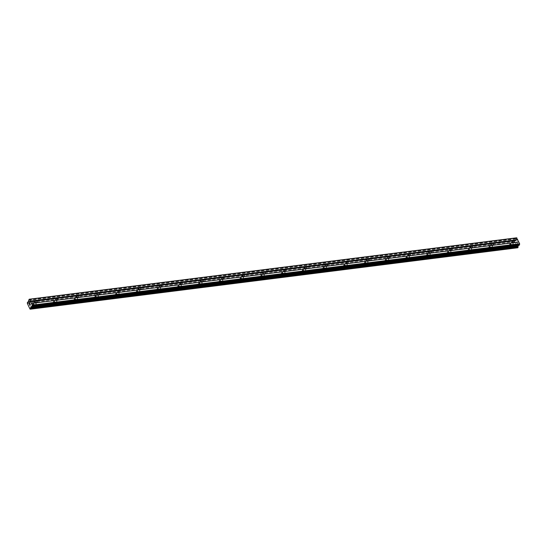 <?xml version="1.0" encoding="UTF-8"?>
<svg xmlns="http://www.w3.org/2000/svg" width="547" height="547" viewBox="0 0 547 547"><rect width="100%" height="100%" fill="white"/><g stroke="black" fill="none" stroke-linecap="round" stroke-linejoin="round"><path stroke-width="0.41" stroke-dasharray="2.73 2.05" d="M512.095 244.817A1.046 0.759 -151 0 1 511.322 243.155A1.046 0.759 -151 0 1 512.095 244.817M510.207 244.29A1.641 1.197 29 0 0 509.38 244.796A1.641 1.197 29 0 0 509.729 246.259A1.641 1.197 29 0 0 511.424 246.895A1.641 1.197 29 0 0 512.252 246.389A1.641 1.197 29 0 0 511.903 244.926A1.641 1.197 29 0 0 510.207 244.29A1.641 1.197 29 0 0 509.38 244.796A1.641 1.197 29 0 0 509.729 246.259A1.641 1.197 29 0 0 511.424 246.895A1.641 1.197 29 0 0 512.252 246.389A1.641 1.197 29 0 0 511.903 244.933A1.641 1.197 29 0 0 510.207 244.29M491.356 247.429A1.046 0.759 -151 0 1 490.584 245.767A1.046 0.759 -151 0 1 491.356 247.429M489.469 246.902A1.641 1.197 29 0 0 488.642 247.408A1.641 1.197 29 0 0 488.991 248.871A1.641 1.197 29 0 0 490.686 249.507A1.641 1.197 29 0 0 491.514 249.001A1.641 1.197 29 0 0 491.165 247.545A1.641 1.197 29 0 0 489.469 246.902A1.641 1.197 29 0 0 488.635 247.408A1.641 1.197 29 0 0 488.991 248.871A1.641 1.197 29 0 0 490.686 249.514A1.641 1.197 29 0 0 491.514 249.001A1.641 1.197 29 0 0 491.158 247.545A1.641 1.197 29 0 0 489.469 246.902M470.618 250.041A1.046 0.759 -151 0 1 469.839 248.379A1.046 0.759 -151 0 1 470.618 250.041M468.731 249.514A1.641 1.197 29 0 0 467.897 250.02A1.641 1.197 29 0 0 468.253 251.483A1.641 1.197 29 0 0 469.941 252.126A1.641 1.197 29 0 0 470.776 251.613A1.641 1.197 29 0 0 470.42 250.157A1.641 1.197 29 0 0 468.731 249.514M468.724 249.514A1.641 1.197 29 0 0 467.897 250.027A1.641 1.197 29 0 0 468.253 251.483A1.641 1.197 29 0 0 469.941 252.126A1.641 1.197 29 0 0 470.776 251.62A1.641 1.197 29 0 0 470.42 250.157A1.641 1.197 29 0 0 468.724 249.514M449.873 252.652A1.046 0.759 -151 0 1 449.101 250.998A1.046 0.759 -151 0 1 449.873 252.652M447.986 252.126A1.641 1.197 29 0 0 447.159 252.639A1.641 1.197 29 0 0 447.514 254.095A1.641 1.197 29 0 0 449.203 254.738A1.641 1.197 29 0 0 450.031 254.232A1.641 1.197 29 0 0 449.682 252.769A1.641 1.197 29 0 0 447.986 252.126A1.641 1.197 29 0 0 447.159 252.639A1.641 1.197 29 0 0 447.508 254.095A1.641 1.197 29 0 0 449.203 254.738A1.641 1.197 29 0 0 450.031 254.232A1.641 1.197 29 0 0 449.682 252.769A1.641 1.197 29 0 0 447.986 252.133M429.135 255.264A1.046 0.759 -151 0 1 428.363 253.61A1.046 0.759 -151 0 1 429.135 255.264M427.248 254.745A1.641 1.197 29 0 0 426.421 255.251A1.641 1.197 29 0 0 426.769 256.707A1.641 1.197 29 0 0 428.465 257.35A1.641 1.197 29 0 0 429.292 256.844A1.641 1.197 29 0 0 428.944 255.381A1.641 1.197 29 0 0 427.248 254.745A1.641 1.197 29 0 0 426.421 255.251A1.641 1.197 29 0 0 426.769 256.714A1.641 1.197 29 0 0 428.465 257.35A1.641 1.197 29 0 0 429.292 256.844A1.641 1.197 29 0 0 428.944 255.381A1.641 1.197 29 0 0 427.248 254.745M408.397 257.883A1.046 0.759 -151 0 1 407.624 256.222A1.046 0.759 -151 0 1 408.397 257.883M406.51 257.357A1.641 1.197 29 0 0 405.683 257.863A1.641 1.197 29 0 0 406.031 259.326A1.641 1.197 29 0 0 407.727 259.962A1.641 1.197 29 0 0 408.554 259.456A1.641 1.197 29 0 0 408.206 257.993A1.641 1.197 29 0 0 406.51 257.357A1.641 1.197 29 0 0 405.676 257.863A1.641 1.197 29 0 0 406.031 259.326A1.641 1.197 29 0 0 407.727 259.962A1.641 1.197 29 0 0 408.554 259.456A1.641 1.197 29 0 0 408.199 257.999A1.641 1.197 29 0 0 406.51 257.357M387.659 260.495A1.046 0.759 -151 0 1 386.879 258.834A1.046 0.759 -151 0 1 387.659 260.495M385.772 259.969A1.641 1.197 29 0 0 384.938 260.475A1.641 1.197 29 0 0 385.293 261.938A1.641 1.197 29 0 0 386.982 262.574A1.641 1.197 29 0 0 387.816 262.068A1.641 1.197 29 0 0 387.461 260.611A1.641 1.197 29 0 0 385.772 259.969A1.641 1.197 29 0 0 384.938 260.475A1.641 1.197 29 0 0 385.293 261.938A1.641 1.197 29 0 0 386.982 262.581A1.641 1.197 29 0 0 387.816 262.068A1.641 1.197 29 0 0 387.461 260.611A1.641 1.197 29 0 0 385.765 259.969M366.914 263.107A1.046 0.759 -151 0 1 366.141 261.445A1.046 0.759 -151 0 1 366.914 263.107M365.027 262.581A1.641 1.197 29 0 0 364.199 263.086A1.641 1.197 29 0 0 364.555 264.55A1.641 1.197 29 0 0 366.244 265.192A1.641 1.197 29 0 0 367.071 264.68A1.641 1.197 29 0 0 366.722 263.223A1.641 1.197 29 0 0 365.027 262.581A1.641 1.197 29 0 0 364.199 263.093A1.641 1.197 29 0 0 364.548 264.55A1.641 1.197 29 0 0 366.244 265.192A1.641 1.197 29 0 0 367.071 264.686A1.641 1.197 29 0 0 366.722 263.223A1.641 1.197 29 0 0 365.027 262.581M346.176 265.719A1.046 0.759 -151 0 1 345.403 264.064A1.046 0.759 -151 0 1 346.176 265.719M344.289 265.192A1.641 1.197 29 0 0 343.461 265.705A1.641 1.197 29 0 0 343.81 267.162A1.641 1.197 29 0 0 345.506 267.804A1.641 1.197 29 0 0 346.333 267.298A1.641 1.197 29 0 0 345.984 265.835A1.641 1.197 29 0 0 344.289 265.192A1.641 1.197 29 0 0 343.461 265.705A1.641 1.197 29 0 0 343.81 267.162A1.641 1.197 29 0 0 345.506 267.804A1.641 1.197 29 0 0 346.333 267.298A1.641 1.197 29 0 0 345.984 265.835A1.641 1.197 29 0 0 344.289 265.199M325.438 268.331A1.046 0.759 -151 0 1 324.665 266.676A1.046 0.759 -151 0 1 325.438 268.331M323.55 267.811A1.641 1.197 29 0 0 322.723 268.317A1.641 1.197 29 0 0 323.072 269.774A1.641 1.197 29 0 0 324.768 270.416A1.641 1.197 29 0 0 325.595 269.91A1.641 1.197 29 0 0 325.246 268.447A1.641 1.197 29 0 0 323.55 267.811A1.641 1.197 29 0 0 322.716 268.317A1.641 1.197 29 0 0 323.072 269.78A1.641 1.197 29 0 0 324.768 270.416A1.641 1.197 29 0 0 325.595 269.91A1.641 1.197 29 0 0 325.239 268.447A1.641 1.197 29 0 0 323.55 267.811M304.7 270.95A1.046 0.759 -151 0 1 303.92 269.288A1.046 0.759 -151 0 1 304.7 270.95M302.812 270.423A1.641 1.197 29 0 0 301.978 270.929A1.641 1.197 29 0 0 302.334 272.392A1.641 1.197 29 0 0 304.023 273.028A1.641 1.197 29 0 0 304.857 272.522A1.641 1.197 29 0 0 304.501 271.059A1.641 1.197 29 0 0 302.812 270.423A1.641 1.197 29 0 0 301.978 270.929A1.641 1.197 29 0 0 302.334 272.392A1.641 1.197 29 0 0 304.023 273.028A1.641 1.197 29 0 0 304.857 272.522A1.641 1.197 29 0 0 304.501 271.066A1.641 1.197 29 0 0 302.806 270.423M283.955 273.562A1.046 0.759 -151 0 1 283.182 271.9A1.046 0.759 -151 0 1 283.955 273.562M282.067 273.035A1.641 1.197 29 0 0 281.24 273.541A1.641 1.197 29 0 0 281.596 275.004A1.641 1.197 29 0 0 283.284 275.64A1.641 1.197 29 0 0 284.112 275.134A1.641 1.197 29 0 0 283.763 273.678A1.641 1.197 29 0 0 282.067 273.035A1.641 1.197 29 0 0 281.24 273.541A1.641 1.197 29 0 0 281.589 275.004A1.641 1.197 29 0 0 283.284 275.647A1.641 1.197 29 0 0 284.112 275.141A1.641 1.197 29 0 0 283.763 273.678A1.641 1.197 29 0 0 282.067 273.035M263.216 276.173A1.046 0.759 -151 0 1 262.444 274.512A1.046 0.759 -151 0 1 263.216 276.173M261.329 275.647A1.641 1.197 29 0 0 260.502 276.153A1.641 1.197 29 0 0 260.851 277.616A1.641 1.197 29 0 0 262.546 278.259A1.641 1.197 29 0 0 263.374 277.746A1.641 1.197 29 0 0 263.025 276.29A1.641 1.197 29 0 0 261.329 275.647A1.641 1.197 29 0 0 260.502 276.16A1.641 1.197 29 0 0 260.851 277.616A1.641 1.197 29 0 0 262.546 278.259A1.641 1.197 29 0 0 263.374 277.753A1.641 1.197 29 0 0 263.025 276.29A1.641 1.197 29 0 0 261.329 275.654M242.478 278.785A1.046 0.759 -151 0 1 241.706 277.131A1.046 0.759 -151 0 1 242.478 278.785M240.591 278.259A1.641 1.197 29 0 0 239.764 278.772A1.641 1.197 29 0 0 240.112 280.228A1.641 1.197 29 0 0 241.808 280.871A1.641 1.197 29 0 0 242.636 280.365A1.641 1.197 29 0 0 242.287 278.902A1.641 1.197 29 0 0 240.591 278.259A1.641 1.197 29 0 0 239.757 278.772A1.641 1.197 29 0 0 240.112 280.235A1.641 1.197 29 0 0 241.808 280.871A1.641 1.197 29 0 0 242.636 280.365A1.641 1.197 29 0 0 242.28 278.902A1.641 1.197 29 0 0 240.591 278.266M221.74 281.404A1.046 0.759 -151 0 1 220.961 279.743A1.046 0.759 -151 0 1 221.74 281.404M219.853 280.878A1.641 1.197 29 0 0 219.019 281.384A1.641 1.197 29 0 0 219.374 282.84A1.641 1.197 29 0 0 221.063 283.483A1.641 1.197 29 0 0 221.897 282.977A1.641 1.197 29 0 0 221.542 281.514A1.641 1.197 29 0 0 219.853 280.878A1.641 1.197 29 0 0 219.019 281.384A1.641 1.197 29 0 0 219.374 282.847A1.641 1.197 29 0 0 221.063 283.483A1.641 1.197 29 0 0 221.897 282.977A1.641 1.197 29 0 0 221.542 281.52A1.641 1.197 29 0 0 219.846 280.878M200.995 284.016A1.046 0.759 -151 0 1 200.223 282.355A1.046 0.759 -151 0 1 200.995 284.016M199.108 283.49A1.641 1.197 29 0 0 198.281 283.996A1.641 1.197 29 0 0 198.636 285.459A1.641 1.197 29 0 0 200.325 286.095A1.641 1.197 29 0 0 201.152 285.589A1.641 1.197 29 0 0 200.804 284.125A1.641 1.197 29 0 0 199.108 283.49A1.641 1.197 29 0 0 198.281 283.996A1.641 1.197 29 0 0 198.629 285.459A1.641 1.197 29 0 0 200.325 286.102A1.641 1.197 29 0 0 201.152 285.589A1.641 1.197 29 0 0 200.804 284.132A1.641 1.197 29 0 0 199.108 283.49M180.257 286.628A1.046 0.759 -151 0 1 179.484 284.966A1.046 0.759 -151 0 1 180.257 286.628M178.37 286.102A1.641 1.197 29 0 0 177.543 286.607A1.641 1.197 29 0 0 177.891 288.071A1.641 1.197 29 0 0 179.587 288.713A1.641 1.197 29 0 0 180.414 288.201A1.641 1.197 29 0 0 180.066 286.744A1.641 1.197 29 0 0 178.37 286.102A1.641 1.197 29 0 0 177.543 286.614A1.641 1.197 29 0 0 177.891 288.071A1.641 1.197 29 0 0 179.587 288.713A1.641 1.197 29 0 0 180.414 288.207A1.641 1.197 29 0 0 180.066 286.744A1.641 1.197 29 0 0 178.37 286.102M159.519 289.24A1.046 0.759 -151 0 1 158.746 287.578A1.046 0.759 -151 0 1 159.519 289.24M157.632 288.713A1.641 1.197 29 0 0 156.804 289.219A1.641 1.197 29 0 0 157.153 290.683A1.641 1.197 29 0 0 158.849 291.325A1.641 1.197 29 0 0 159.676 290.819A1.641 1.197 29 0 0 159.327 289.356A1.641 1.197 29 0 0 157.632 288.713A1.641 1.197 29 0 0 156.798 289.226A1.641 1.197 29 0 0 157.153 290.683A1.641 1.197 29 0 0 158.849 291.325A1.641 1.197 29 0 0 159.676 290.819A1.641 1.197 29 0 0 159.321 289.356A1.641 1.197 29 0 0 157.632 288.72M138.781 291.852A1.046 0.759 -151 0 1 138.001 290.197A1.046 0.759 -151 0 1 138.781 291.852M136.894 291.332A1.641 1.197 29 0 0 136.059 291.838A1.641 1.197 29 0 0 136.415 293.295A1.641 1.197 29 0 0 138.104 293.937A1.641 1.197 29 0 0 138.938 293.431A1.641 1.197 29 0 0 138.582 291.968A1.641 1.197 29 0 0 136.894 291.332A1.641 1.197 29 0 0 136.059 291.838A1.641 1.197 29 0 0 136.415 293.301A1.641 1.197 29 0 0 138.104 293.937A1.641 1.197 29 0 0 138.938 293.431A1.641 1.197 29 0 0 138.582 291.968A1.641 1.197 29 0 0 136.887 291.332M118.036 294.471A1.046 0.759 -151 0 1 117.263 292.809A1.046 0.759 -151 0 1 118.036 294.471M116.149 293.944A1.641 1.197 29 0 0 115.321 294.45A1.641 1.197 29 0 0 115.677 295.913A1.641 1.197 29 0 0 117.366 296.549A1.641 1.197 29 0 0 118.2 296.043A1.641 1.197 29 0 0 117.844 294.58A1.641 1.197 29 0 0 116.149 293.944A1.641 1.197 29 0 0 115.321 294.45A1.641 1.197 29 0 0 115.67 295.913A1.641 1.197 29 0 0 117.366 296.549A1.641 1.197 29 0 0 118.193 296.043A1.641 1.197 29 0 0 117.844 294.587A1.641 1.197 29 0 0 116.149 293.944M97.298 297.083A1.046 0.759 -151 0 1 96.525 295.421A1.046 0.759 -151 0 1 97.298 297.083M95.41 296.556A1.641 1.197 29 0 0 94.583 297.062A1.641 1.197 29 0 0 94.932 298.525A1.641 1.197 29 0 0 96.628 299.161A1.641 1.197 29 0 0 97.455 298.655A1.641 1.197 29 0 0 97.106 297.199A1.641 1.197 29 0 0 95.41 296.556A1.641 1.197 29 0 0 94.583 297.062A1.641 1.197 29 0 0 94.932 298.525A1.641 1.197 29 0 0 96.628 299.168A1.641 1.197 29 0 0 97.455 298.655A1.641 1.197 29 0 0 97.106 297.199A1.641 1.197 29 0 0 95.41 296.556M76.559 299.694A1.046 0.759 -151 0 1 75.787 298.033A1.046 0.759 -151 0 1 76.559 299.694M74.672 299.168A1.641 1.197 29 0 0 73.845 299.674A1.641 1.197 29 0 0 74.194 301.137A1.641 1.197 29 0 0 75.889 301.78A1.641 1.197 29 0 0 76.717 301.267A1.641 1.197 29 0 0 76.368 299.811A1.641 1.197 29 0 0 74.672 299.168A1.641 1.197 29 0 0 73.838 299.681A1.641 1.197 29 0 0 74.194 301.137A1.641 1.197 29 0 0 75.889 301.78A1.641 1.197 29 0 0 76.717 301.274A1.641 1.197 29 0 0 76.361 299.811A1.641 1.197 29 0 0 74.672 299.168M55.821 302.306A1.046 0.759 -151 0 1 55.042 300.652A1.046 0.759 -151 0 1 55.821 302.306M53.934 301.78A1.641 1.197 29 0 0 53.1 302.293A1.641 1.197 29 0 0 53.456 303.749A1.641 1.197 29 0 0 55.144 304.392A1.641 1.197 29 0 0 55.979 303.886A1.641 1.197 29 0 0 55.623 302.423A1.641 1.197 29 0 0 53.934 301.78M53.927 301.787A1.641 1.197 29 0 0 53.1 302.293A1.641 1.197 29 0 0 53.456 303.749A1.641 1.197 29 0 0 55.144 304.392A1.641 1.197 29 0 0 55.979 303.886A1.641 1.197 29 0 0 55.623 302.423A1.641 1.197 29 0 0 53.927 301.787M35.076 304.918A1.046 0.759 -151 0 1 34.304 303.264A1.046 0.759 -151 0 1 35.076 304.918M33.189 304.399A1.641 1.197 29 0 0 32.362 304.905A1.641 1.197 29 0 0 32.717 306.361A1.641 1.197 29 0 0 34.406 307.004A1.641 1.197 29 0 0 35.24 306.498A1.641 1.197 29 0 0 34.885 305.035A1.641 1.197 29 0 0 33.189 304.399A1.641 1.197 29 0 0 32.362 304.905A1.641 1.197 29 0 0 32.711 306.368A1.641 1.197 29 0 0 34.406 307.004A1.641 1.197 29 0 0 35.234 306.498A1.641 1.197 29 0 0 34.885 305.035A1.641 1.197 29 0 0 33.189 304.399M35.302 305.397A1.641 1.197 -151 0 1 33.606 304.754A1.641 1.197 -151 0 1 33.258 303.298A1.641 1.197 -151 0 1 34.085 302.785A1.641 1.197 -151 0 1 35.774 303.428A1.641 1.197 -151 0 1 36.129 304.891A1.641 1.197 -151 0 1 35.302 305.397M34.495 306.84A1.641 1.197 -151 0 1 32.806 306.204A1.641 1.197 -151 0 1 32.451 304.741A1.641 1.197 -151 0 1 33.278 304.235A1.641 1.197 -151 0 1 34.974 304.877A1.641 1.197 -151 0 1 35.329 306.334A1.641 1.197 -151 0 1 34.495 306.84M56.04 302.785A1.641 1.197 -151 0 1 54.344 302.142A1.641 1.197 -151 0 1 53.996 300.679A1.641 1.197 -151 0 1 54.823 300.173A1.641 1.197 -151 0 1 56.519 300.816A1.641 1.197 -151 0 1 56.867 302.272A1.641 1.197 -151 0 1 56.04 302.785M55.24 304.228A1.641 1.197 -151 0 1 53.544 303.592A1.641 1.197 -151 0 1 53.189 302.129A1.641 1.197 -151 0 1 54.023 301.623A1.641 1.197 -151 0 1 55.712 302.259A1.641 1.197 -151 0 1 56.067 303.722A1.641 1.197 -151 0 1 55.24 304.228M76.778 300.166A1.641 1.197 -151 0 1 75.083 299.53A1.641 1.197 -151 0 1 74.734 298.067A1.641 1.197 -151 0 1 75.561 297.561A1.641 1.197 -151 0 1 77.257 298.204A1.641 1.197 -151 0 1 77.606 299.66A1.641 1.197 -151 0 1 76.778 300.166M75.978 301.616A1.641 1.197 -151 0 1 74.283 300.973A1.641 1.197 -151 0 1 73.934 299.517A1.641 1.197 -151 0 1 74.761 299.011A1.641 1.197 -151 0 1 76.457 299.647A1.641 1.197 -151 0 1 76.806 301.11A1.641 1.197 -151 0 1 75.978 301.616M97.516 297.554A1.641 1.197 -151 0 1 95.828 296.918A1.641 1.197 -151 0 1 95.472 295.455A1.641 1.197 -151 0 1 96.306 294.949A1.641 1.197 -151 0 1 97.995 295.585A1.641 1.197 -151 0 1 98.351 297.048A1.641 1.197 -151 0 1 97.516 297.554M96.716 299.004A1.641 1.197 -151 0 1 95.021 298.361A1.641 1.197 -151 0 1 94.672 296.905A1.641 1.197 -151 0 1 95.499 296.392A1.641 1.197 -151 0 1 97.195 297.035A1.641 1.197 -151 0 1 97.544 298.498A1.641 1.197 -151 0 1 96.716 299.004M118.261 294.942A1.641 1.197 -151 0 1 116.566 294.3A1.641 1.197 -151 0 1 116.217 292.843A1.641 1.197 -151 0 1 117.044 292.337A1.641 1.197 -151 0 1 118.733 292.973A1.641 1.197 -151 0 1 119.089 294.436A1.641 1.197 -151 0 1 118.261 294.942M117.455 296.392A1.641 1.197 -151 0 1 115.766 295.749A1.641 1.197 -151 0 1 115.41 294.286A1.641 1.197 -151 0 1 116.237 293.78A1.641 1.197 -151 0 1 117.933 294.423A1.641 1.197 -151 0 1 118.289 295.879A1.641 1.197 -151 0 1 117.455 296.392M139 292.33A1.641 1.197 -151 0 1 137.304 291.688A1.641 1.197 -151 0 1 136.955 290.231A1.641 1.197 -151 0 1 137.782 289.719A1.641 1.197 -151 0 1 139.478 290.361A1.641 1.197 -151 0 1 139.827 291.825A1.641 1.197 -151 0 1 139 292.33M138.2 293.773A1.641 1.197 -151 0 1 136.504 293.137A1.641 1.197 -151 0 1 136.148 291.674A1.641 1.197 -151 0 1 136.982 291.168A1.641 1.197 -151 0 1 138.671 291.811A1.641 1.197 -151 0 1 139.027 293.267A1.641 1.197 -151 0 1 138.2 293.773M159.738 289.719A1.641 1.197 -151 0 1 158.042 289.076A1.641 1.197 -151 0 1 157.693 287.613A1.641 1.197 -151 0 1 158.521 287.107A1.641 1.197 -151 0 1 160.216 287.749A1.641 1.197 -151 0 1 160.565 289.206A1.641 1.197 -151 0 1 159.738 289.719M158.938 291.161A1.641 1.197 -151 0 1 157.242 290.525A1.641 1.197 -151 0 1 156.893 289.062A1.641 1.197 -151 0 1 157.721 288.556A1.641 1.197 -151 0 1 159.416 289.192A1.641 1.197 -151 0 1 159.765 290.655A1.641 1.197 -151 0 1 158.938 291.161M180.476 287.1A1.641 1.197 -151 0 1 178.787 286.464A1.641 1.197 -151 0 1 178.431 285.001A1.641 1.197 -151 0 1 179.266 284.495A1.641 1.197 -151 0 1 180.954 285.137A1.641 1.197 -151 0 1 181.31 286.594A1.641 1.197 -151 0 1 180.476 287.1M179.676 288.549A1.641 1.197 -151 0 1 177.98 287.907A1.641 1.197 -151 0 1 177.631 286.45A1.641 1.197 -151 0 1 178.459 285.944A1.641 1.197 -151 0 1 180.154 286.58A1.641 1.197 -151 0 1 180.503 288.043A1.641 1.197 -151 0 1 179.676 288.549M201.221 284.488A1.641 1.197 -151 0 1 199.525 283.852A1.641 1.197 -151 0 1 199.176 282.389A1.641 1.197 -151 0 1 200.004 281.883A1.641 1.197 -151 0 1 201.693 282.519A1.641 1.197 -151 0 1 202.048 283.982A1.641 1.197 -151 0 1 201.221 284.488M200.414 285.937A1.641 1.197 -151 0 1 198.725 285.295A1.641 1.197 -151 0 1 198.37 283.838A1.641 1.197 -151 0 1 199.197 283.325A1.641 1.197 -151 0 1 200.893 283.968A1.641 1.197 -151 0 1 201.248 285.431A1.641 1.197 -151 0 1 200.414 285.937M221.959 281.876A1.641 1.197 -151 0 1 220.263 281.233A1.641 1.197 -151 0 1 219.915 279.777A1.641 1.197 -151 0 1 220.742 279.271A1.641 1.197 -151 0 1 222.438 279.907A1.641 1.197 -151 0 1 222.786 281.37A1.641 1.197 -151 0 1 221.959 281.876M221.159 283.325A1.641 1.197 -151 0 1 219.463 282.683A1.641 1.197 -151 0 1 219.108 281.22A1.641 1.197 -151 0 1 219.942 280.714A1.641 1.197 -151 0 1 221.631 281.356A1.641 1.197 -151 0 1 221.986 282.813A1.641 1.197 -151 0 1 221.159 283.325M242.697 279.264A1.641 1.197 -151 0 1 241.001 278.621A1.641 1.197 -151 0 1 240.653 277.158A1.641 1.197 -151 0 1 241.48 276.652A1.641 1.197 -151 0 1 243.176 277.295A1.641 1.197 -151 0 1 243.524 278.758A1.641 1.197 -151 0 1 242.697 279.264M241.897 280.707A1.641 1.197 -151 0 1 240.201 280.071A1.641 1.197 -151 0 1 239.853 278.608A1.641 1.197 -151 0 1 240.68 278.102A1.641 1.197 -151 0 1 242.376 278.744A1.641 1.197 -151 0 1 242.724 280.201A1.641 1.197 -151 0 1 241.897 280.707M263.435 276.645A1.641 1.197 -151 0 1 261.746 276.009A1.641 1.197 -151 0 1 261.391 274.546A1.641 1.197 -151 0 1 262.225 274.04A1.641 1.197 -151 0 1 263.914 274.683A1.641 1.197 -151 0 1 264.269 276.139A1.641 1.197 -151 0 1 263.435 276.645M262.635 278.095A1.641 1.197 -151 0 1 260.94 277.459A1.641 1.197 -151 0 1 260.591 275.996A1.641 1.197 -151 0 1 261.418 275.49A1.641 1.197 -151 0 1 263.114 276.126A1.641 1.197 -151 0 1 263.463 277.589A1.641 1.197 -151 0 1 262.635 278.095M284.18 274.033A1.641 1.197 -151 0 1 282.484 273.397A1.641 1.197 -151 0 1 282.136 271.934A1.641 1.197 -151 0 1 282.963 271.428A1.641 1.197 -151 0 1 284.652 272.064A1.641 1.197 -151 0 1 285.008 273.527A1.641 1.197 -151 0 1 284.18 274.033M283.373 275.483A1.641 1.197 -151 0 1 281.684 274.84A1.641 1.197 -151 0 1 281.329 273.384A1.641 1.197 -151 0 1 282.156 272.878A1.641 1.197 -151 0 1 283.852 273.514A1.641 1.197 -151 0 1 284.208 274.977A1.641 1.197 -151 0 1 283.373 275.483M304.918 271.421A1.641 1.197 -151 0 1 303.223 270.779A1.641 1.197 -151 0 1 302.874 269.322A1.641 1.197 -151 0 1 303.701 268.816A1.641 1.197 -151 0 1 305.397 269.452A1.641 1.197 -151 0 1 305.746 270.915A1.641 1.197 -151 0 1 304.918 271.421M304.118 272.871A1.641 1.197 -151 0 1 302.423 272.228A1.641 1.197 -151 0 1 302.067 270.765A1.641 1.197 -151 0 1 302.901 270.259A1.641 1.197 -151 0 1 304.59 270.902A1.641 1.197 -151 0 1 304.946 272.365A1.641 1.197 -151 0 1 304.118 272.871M325.656 268.809A1.641 1.197 -151 0 1 323.961 268.167A1.641 1.197 -151 0 1 323.612 266.71A1.641 1.197 -151 0 1 324.439 266.198A1.641 1.197 -151 0 1 326.135 266.84A1.641 1.197 -151 0 1 326.484 268.303A1.641 1.197 -151 0 1 325.656 268.809M324.856 270.252A1.641 1.197 -151 0 1 323.161 269.616A1.641 1.197 -151 0 1 322.812 268.153A1.641 1.197 -151 0 1 323.639 267.647A1.641 1.197 -151 0 1 325.335 268.29A1.641 1.197 -151 0 1 325.684 269.746A1.641 1.197 -151 0 1 324.856 270.252M346.395 266.198A1.641 1.197 -151 0 1 344.706 265.555A1.641 1.197 -151 0 1 344.35 264.092A1.641 1.197 -151 0 1 345.184 263.586A1.641 1.197 -151 0 1 346.873 264.228A1.641 1.197 -151 0 1 347.229 265.685A1.641 1.197 -151 0 1 346.395 266.198M345.595 267.64A1.641 1.197 -151 0 1 343.899 267.004A1.641 1.197 -151 0 1 343.55 265.541A1.641 1.197 -151 0 1 344.378 265.035A1.641 1.197 -151 0 1 346.073 265.671A1.641 1.197 -151 0 1 346.422 267.134A1.641 1.197 -151 0 1 345.595 267.64M367.14 263.579A1.641 1.197 -151 0 1 365.444 262.943A1.641 1.197 -151 0 1 365.095 261.48A1.641 1.197 -151 0 1 365.922 260.974A1.641 1.197 -151 0 1 367.611 261.616A1.641 1.197 -151 0 1 367.967 263.073A1.641 1.197 -151 0 1 367.14 263.579M366.333 265.028A1.641 1.197 -151 0 1 364.644 264.386A1.641 1.197 -151 0 1 364.288 262.929A1.641 1.197 -151 0 1 365.116 262.423A1.641 1.197 -151 0 1 366.811 263.059A1.641 1.197 -151 0 1 367.167 264.522A1.641 1.197 -151 0 1 366.333 265.028M387.878 260.967A1.641 1.197 -151 0 1 386.182 260.331A1.641 1.197 -151 0 1 385.833 258.868A1.641 1.197 -151 0 1 386.661 258.362A1.641 1.197 -151 0 1 388.356 258.998A1.641 1.197 -151 0 1 388.705 260.461A1.641 1.197 -151 0 1 387.878 260.967M387.078 262.416A1.641 1.197 -151 0 1 385.382 261.774A1.641 1.197 -151 0 1 385.026 260.317A1.641 1.197 -151 0 1 385.861 259.804A1.641 1.197 -151 0 1 387.549 260.447A1.641 1.197 -151 0 1 387.905 261.91A1.641 1.197 -151 0 1 387.078 262.416M408.616 258.355A1.641 1.197 -151 0 1 406.92 257.712A1.641 1.197 -151 0 1 406.571 256.256A1.641 1.197 -151 0 1 407.399 255.75A1.641 1.197 -151 0 1 409.094 256.386A1.641 1.197 -151 0 1 409.443 257.849A1.641 1.197 -151 0 1 408.616 258.355M407.816 259.804A1.641 1.197 -151 0 1 406.12 259.162A1.641 1.197 -151 0 1 405.771 257.699A1.641 1.197 -151 0 1 406.599 257.193A1.641 1.197 -151 0 1 408.294 257.835A1.641 1.197 -151 0 1 408.643 259.292A1.641 1.197 -151 0 1 407.816 259.804M429.354 255.743A1.641 1.197 -151 0 1 427.665 255.1A1.641 1.197 -151 0 1 427.31 253.644A1.641 1.197 -151 0 1 428.144 253.131A1.641 1.197 -151 0 1 429.833 253.774A1.641 1.197 -151 0 1 430.188 255.237A1.641 1.197 -151 0 1 429.354 255.743M428.554 257.186A1.641 1.197 -151 0 1 426.858 256.55A1.641 1.197 -151 0 1 426.51 255.087A1.641 1.197 -151 0 1 427.337 254.581A1.641 1.197 -151 0 1 429.033 255.223A1.641 1.197 -151 0 1 429.381 256.68A1.641 1.197 -151 0 1 428.554 257.186M450.099 253.131A1.641 1.197 -151 0 1 448.403 252.488A1.641 1.197 -151 0 1 448.048 251.025A1.641 1.197 -151 0 1 448.882 250.519A1.641 1.197 -151 0 1 450.571 251.162A1.641 1.197 -151 0 1 450.926 252.618A1.641 1.197 -151 0 1 450.099 253.131M449.292 254.574A1.641 1.197 -151 0 1 447.603 253.938A1.641 1.197 -151 0 1 447.248 252.475A1.641 1.197 -151 0 1 448.075 251.969A1.641 1.197 -151 0 1 449.771 252.605A1.641 1.197 -151 0 1 450.126 254.068A1.641 1.197 -151 0 1 449.292 254.574M470.837 250.512A1.641 1.197 -151 0 1 469.141 249.876A1.641 1.197 -151 0 1 468.793 248.413A1.641 1.197 -151 0 1 469.62 247.907A1.641 1.197 -151 0 1 471.316 248.55A1.641 1.197 -151 0 1 471.664 250.006A1.641 1.197 -151 0 1 470.837 250.512M470.037 251.962A1.641 1.197 -151 0 1 468.341 251.319A1.641 1.197 -151 0 1 467.986 249.863A1.641 1.197 -151 0 1 468.82 249.357A1.641 1.197 -151 0 1 470.509 249.993A1.641 1.197 -151 0 1 470.864 251.456A1.641 1.197 -151 0 1 470.037 251.962M491.575 247.9A1.641 1.197 -151 0 1 489.88 247.265A1.641 1.197 -151 0 1 489.531 245.801A1.641 1.197 -151 0 1 490.358 245.295A1.641 1.197 -151 0 1 492.054 245.931A1.641 1.197 -151 0 1 492.403 247.394A1.641 1.197 -151 0 1 491.575 247.9M490.775 249.35A1.641 1.197 -151 0 1 489.08 248.707A1.641 1.197 -151 0 1 488.731 247.251A1.641 1.197 -151 0 1 489.558 246.738A1.641 1.197 -151 0 1 491.254 247.381A1.641 1.197 -151 0 1 491.603 248.844A1.641 1.197 -151 0 1 490.775 249.35M512.313 245.288A1.641 1.197 -151 0 1 510.624 244.646A1.641 1.197 -151 0 1 510.269 243.189A1.641 1.197 -151 0 1 511.103 242.683A1.641 1.197 -151 0 1 512.792 243.319A1.641 1.197 -151 0 1 513.148 244.782A1.641 1.197 -151 0 1 512.313 245.288M511.513 246.738A1.641 1.197 -151 0 1 509.818 246.095A1.641 1.197 -151 0 1 509.469 244.632A1.641 1.197 -151 0 1 510.296 244.126A1.641 1.197 -151 0 1 511.992 244.769A1.641 1.197 -151 0 1 512.341 246.225A1.641 1.197 -151 0 1 511.513 246.738M30.064 304.07L30.352 304.693L29.907 305.5M29.552 302.976L29.894 303.708M29.347 304.187L29.292 303.674M516.607 242.506L516.86 243.053L516.607 242.506M516.997 241.801L517.25 242.355L516.99 241.801M517.284 242.3L516.99 241.678L516.546 242.485L516.833 243.107L516.546 242.485L516.99 241.678L517.277 242.3M517.182 243.853L517.633 243.059L517.188 243.866M517.633 243.059L517.209 243.688L517.633 243.059M518.241 245.48L519.041 245.371M516.553 237.829L516.019 240.324L515.424 240.789A0.718 0.349 82.8 0 1 515.295 240.865A0.718 0.349 82.8 0 1 515.028 240.694L514.734 241.2A0.718 0.349 82.8 0 1 514.748 242L517.38 247.654A0.718 0.349 82.8 0 1 517.517 247.565A0.718 0.349 82.8 0 1 517.783 247.743L517.79 247.743M515.424 240.789L28.396 302.163L515.424 240.789M515.773 240.769L28.389 302.183L515.452 240.803M27.357 302.512L514.741 241.097M27.35 302.614L514.734 241.2M27.357 303.414L514.748 242M27.357 303.653L514.741 242.239M29.873 309.055L517.257 247.641M30.29 309.034L517.38 247.654M30.4 309.158L517.783 247.743M28.717 300.064L516.101 238.649M28.656 300.358L516.047 238.943M28.69 301.445L516.074 240.03M28.629 301.739L516.019 240.324M28.321 302.259L515.623 240.851M28.485 301.999L515.028 240.694M28.492 301.985L514.973 240.687M27.35 303.469L514.734 242.054M30.297 309.041L517.353 247.668L30.297 309.041M31.268 306.682L518.337 245.302M31.104 306.635L518.494 245.22M512.136 241.063L510.795 243.477M491.391 243.675L490.05 246.088M470.652 246.287L469.312 248.7M449.914 248.899L448.574 251.319M429.176 251.517L427.836 253.931M408.431 254.129L407.091 256.543M387.693 256.741L386.353 259.155M366.955 259.353L365.615 261.774M346.217 261.972L344.877 264.386M325.472 264.584L324.132 266.998M304.734 267.196L303.394 269.609M283.996 269.808L282.655 272.221M263.257 272.42L261.917 274.84M242.512 275.038L241.172 277.452M221.774 277.65L220.434 280.064M201.036 280.262L199.696 282.676M180.298 282.874L178.958 285.288M159.553 285.486L158.213 287.907M138.815 288.105L137.475 290.519M118.077 290.717L116.737 293.13M97.339 293.329L95.998 295.742M76.594 295.941L75.254 298.361M55.856 298.559L54.515 300.973M35.117 301.171L33.777 303.585M33.258 303.298L32.451 304.741M53.996 300.679L53.189 302.129M74.734 298.067L73.934 299.517M95.472 295.455L94.672 296.905M116.217 292.843L115.41 294.286M136.955 290.231L136.148 291.674M157.693 287.613L156.893 289.062M178.431 285.001L177.631 286.45M199.176 282.389L198.37 283.838M219.915 279.777L219.108 281.22M240.653 277.158L239.853 278.608M261.391 274.546L260.591 275.996M282.136 271.934L281.329 273.384M302.874 269.322L302.067 270.765M323.612 266.71L322.812 268.153M344.35 264.092L343.55 265.541M365.095 261.48L364.288 262.929M385.833 258.868L385.026 260.317M406.571 256.256L405.771 257.699M427.31 253.644L426.51 255.087M448.048 251.025L447.248 252.475M468.793 248.413L467.986 249.863M489.531 245.801L488.731 247.251M510.269 243.189L509.469 244.632M513.148 244.782L512.341 246.225M492.403 247.394L491.603 248.844M471.664 250.006L470.864 251.456M450.926 252.618L450.126 254.068M430.188 255.237L429.381 256.68M409.443 257.849L408.643 259.292M388.705 260.461L387.905 261.91M367.967 263.073L367.167 264.522M347.229 265.685L346.422 267.134M326.484 268.303L325.684 269.746M305.746 270.915L304.946 272.365M285.008 273.527L284.208 274.977M264.269 276.139L263.463 277.589M243.524 278.758L242.724 280.201M222.786 281.37L221.986 282.813M202.048 283.982L201.248 285.431M181.31 286.594L180.503 288.043M160.565 289.206L159.765 290.655M139.827 291.825L139.027 293.267M119.089 294.436L118.289 295.879M98.351 297.048L97.544 298.498M77.606 299.66L76.806 301.11M56.867 302.272L56.067 303.722M36.129 304.891L35.329 306.334M36.943 302.183L35.603 304.597M57.688 299.571L56.348 301.985M78.426 296.959L77.086 299.373M99.164 294.341L97.824 296.761M119.902 291.729L118.562 294.142M140.647 289.117L139.307 291.53M161.386 286.505L160.045 288.919M182.124 283.893L180.783 286.307M202.862 281.274L201.522 283.695M223.607 278.662L222.267 281.076M244.345 276.05L243.005 278.464M265.083 273.438L263.743 275.852M285.821 270.82L284.481 273.24M306.566 268.208L305.226 270.628M327.304 265.596L325.964 268.009M348.042 262.984L346.702 265.398M368.781 260.372L367.44 262.786M389.526 257.753L388.185 260.174M410.264 255.141L408.924 257.555M431.002 252.529L429.662 254.943M451.74 249.917L450.4 252.331M472.485 247.306L471.145 249.719M493.223 244.687L491.883 247.107M513.961 242.075L512.621 244.488M28.28 302.272L515.664 240.858M27.904 302.279L515.295 240.865M28.506 301.971L514.994 240.673M30.133 308.98L517.517 247.565M31.063 306.628L518.447 245.213"/><path stroke-width="0.82" d="M513.435 242.396A1.046 0.759 -151 0 1 512.662 240.742A1.046 0.759 -151 0 1 513.435 242.396M492.697 245.015A1.046 0.759 -151 0 1 491.917 243.353A1.046 0.759 -151 0 1 492.697 245.015M471.952 247.627A1.046 0.759 -151 0 1 471.179 245.965A1.046 0.759 -151 0 1 471.952 247.627M451.213 250.239A1.046 0.759 -151 0 1 450.441 248.577A1.046 0.759 -151 0 1 451.213 250.239M430.475 252.851A1.046 0.759 -151 0 1 429.703 251.189A1.046 0.759 -151 0 1 430.475 252.851M409.737 255.463A1.046 0.759 -151 0 1 408.958 253.808A1.046 0.759 -151 0 1 409.737 255.463M388.992 258.081A1.046 0.759 -151 0 1 388.22 256.42A1.046 0.759 -151 0 1 388.992 258.081M368.254 260.693A1.046 0.759 -151 0 1 367.481 259.032A1.046 0.759 -151 0 1 368.254 260.693M347.516 263.305A1.046 0.759 -151 0 1 346.743 261.644A1.046 0.759 -151 0 1 347.516 263.305M326.778 265.917A1.046 0.759 -151 0 1 325.998 264.263A1.046 0.759 -151 0 1 326.778 265.917M306.033 268.529A1.046 0.759 -151 0 1 305.26 266.874A1.046 0.759 -151 0 1 306.033 268.529M285.295 271.148A1.046 0.759 -151 0 1 284.522 269.486A1.046 0.759 -151 0 1 285.295 271.148M264.557 273.76A1.046 0.759 -151 0 1 263.784 272.098A1.046 0.759 -151 0 1 264.557 273.76M243.818 276.372A1.046 0.759 -151 0 1 243.039 274.71A1.046 0.759 -151 0 1 243.818 276.372M223.073 278.984A1.046 0.759 -151 0 1 222.301 277.329A1.046 0.759 -151 0 1 223.073 278.984M202.335 281.602A1.046 0.759 -151 0 1 201.563 279.941A1.046 0.759 -151 0 1 202.335 281.602M181.597 284.214A1.046 0.759 -151 0 1 180.825 282.553A1.046 0.759 -151 0 1 181.597 284.214M160.859 286.826A1.046 0.759 -151 0 1 160.08 285.165A1.046 0.759 -151 0 1 160.859 286.826M140.114 289.438A1.046 0.759 -151 0 1 139.341 287.777A1.046 0.759 -151 0 1 140.114 289.438M119.376 292.05A1.046 0.759 -151 0 1 118.603 290.395A1.046 0.759 -151 0 1 119.376 292.05M98.638 294.669A1.046 0.759 -151 0 1 97.865 293.007A1.046 0.759 -151 0 1 98.638 294.669M77.9 297.281A1.046 0.759 -151 0 1 77.12 295.619A1.046 0.759 -151 0 1 77.9 297.281M57.155 299.893A1.046 0.759 -151 0 1 56.382 298.231A1.046 0.759 -151 0 1 57.155 299.893M36.417 302.505A1.046 0.759 -151 0 1 35.644 300.85A1.046 0.759 -151 0 1 36.417 302.505M29.9 305.376L29.647 304.823L29.9 305.376M30.29 304.679L30.03 304.125L30.29 304.679M29.613 304.877L29.907 305.5L29.613 304.877M30.064 304.07L30.352 304.693L29.907 305.5M29.791 303.612L29.517 303.031L29.798 303.612M29.292 303.674L29.347 304.187M29.504 303.647L29.894 303.708L29.504 303.647M29.552 302.976L29.894 303.708M28.061 302.217L28.041 302.204A0.718 0.349 82.8 0 1 27.904 302.279A0.718 0.349 82.8 0 1 27.637 302.108L27.35 302.614A0.718 0.349 82.8 0 1 27.357 303.414L29.996 309.069A0.718 0.349 82.8 0 1 30.133 308.98A0.718 0.349 82.8 0 1 30.4 309.158L30.68 308.631A0.718 0.349 82.8 0 1 30.666 307.858L30.953 306.717L31.808 306.703L32.246 305.137L29.545 299.346L28.717 300.064L28.389 302.176M31.74 306.778L519.089 245.377L519.629 243.723L516.553 237.829L29.169 299.243M30.427 309.171L517.818 247.757L518.071 247.217A0.718 0.349 82.8 0 1 518.05 246.444L518.241 245.48M29.545 299.346L516.929 237.931M30.345 301.055L517.729 239.641M30.454 309.151L517.838 247.736M30.666 307.858L518.05 246.444M30.659 307.79L518.05 246.376M32.266 305.882L519.65 244.468M32.246 305.137L519.629 243.723M31.446 303.428L518.836 242.013M31.343 303.394L518.727 241.979M30.345 301.26L517.736 239.846M27.637 302.108L28.485 301.999M27.63 302.094L28.492 301.985M30.68 308.74L518.064 247.326M30.68 308.631L518.071 247.217M30.653 307.455L518.036 246.041M30.707 307.161L518.098 245.747M31.808 306.703L519.199 245.288M27.603 302.088L28.506 301.971M31.699 306.792L519.089 245.377"/></g></svg>
